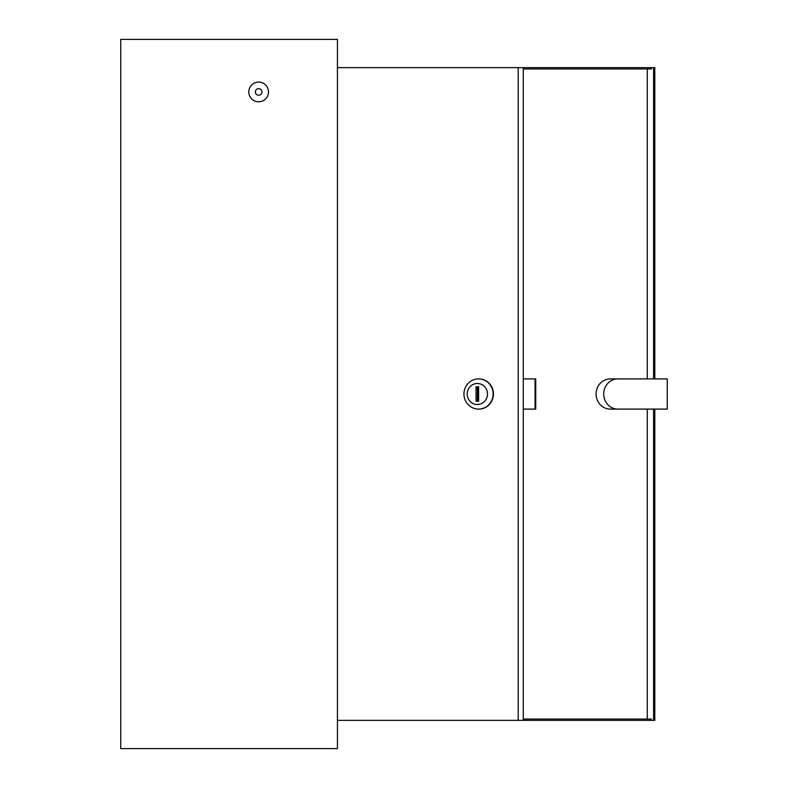 <?xml version="1.0" encoding="UTF-8"?>
<svg xmlns="http://www.w3.org/2000/svg" width="788" height="788" viewBox="0 0 788 788"><rect width="100%" height="100%" fill="white"/><g stroke="black" fill="none" stroke-linecap="round" stroke-linejoin="round"><path stroke-width="1.18" d="M248.791 91.93A9.85 9.85 0 0 0 258.641 101.78A9.85 9.85 0 0 0 268.491 91.93A9.85 9.85 0 0 0 258.641 82.08A9.85 9.85 0 0 0 248.791 91.93M261.921 91.93A3.28 3.28 0 0 0 258.641 88.65A3.28 3.28 0 0 0 255.351 91.93A3.28 3.28 0 0 0 258.641 95.22A3.28 3.28 0 0 0 261.921 91.93M337.441 39.4L120.741 39.4L120.741 748.6L337.441 748.6L337.441 39.4M596.073 394A15.1 14.194 -90 0 1 610.267 378.9L617.9 378.9A15.1 14.194 90 0 0 603.707 394A15.1 14.194 90 0 0 617.9 409.1L610.267 409.1A15.1 14.194 -90 0 1 596.073 394M647.283 409.1L647.283 719.05L523.291 719.05L651.331 719.05L651.331 720.36L523.291 720.36L523.291 67.64L651.331 67.64L651.331 68.95L523.291 68.95L647.283 68.95L647.283 378.9M653.577 409.1L653.577 720.36L654.808 720.36L654.808 409.1M654.808 378.9L654.808 67.64L651.331 67.64M653.577 720.36L651.331 720.36M653.577 67.64L653.577 378.9M617.9 409.1L667.259 409.1L667.259 378.9L617.9 378.9M467.195 394A10.51 10.146 -90 0 0 477.341 404.51A10.51 10.146 -90 0 0 487.486 394A10.51 10.146 -90 0 0 477.341 383.49A10.51 10.146 -90 0 0 467.195 394M493.121 394A15.1 14.588 90 0 1 478.533 409.1A15.1 14.588 90 0 1 463.945 394A15.1 14.588 90 0 1 478.533 378.9A15.1 14.588 90 0 1 493.121 394M478.7 409.1A15.1 14.588 -90 0 0 478.868 409.1A15.1 14.588 -90 0 0 493.455 394A15.1 14.588 -90 0 0 478.868 378.9A15.1 14.588 -90 0 0 478.7 378.9M523.291 720.36L518.199 720.36L518.199 67.64L337.441 67.64M523.291 67.64L518.199 67.64M337.441 720.36L518.199 720.36M478.611 401.22L478.611 386.78L476.07 386.78L476.07 401.22L478.611 401.22L477.429 401.22L477.429 386.78L478.611 386.78M523.291 378.9L535.052 378.9L535.052 409.1L523.291 409.1M535.052 409.1L535.732 409.1L535.732 378.9L535.052 378.9"/></g></svg>
